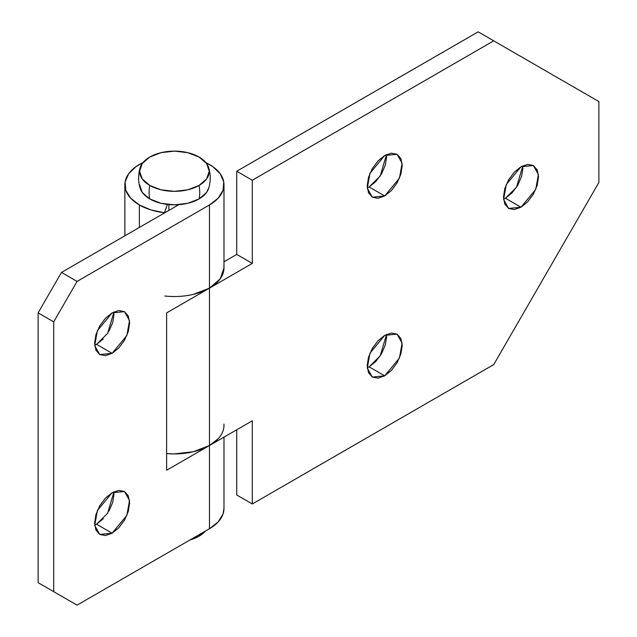 <?xml version="1.0" encoding="UTF-8"?>
<svg xmlns="http://www.w3.org/2000/svg" width="637" height="637" viewBox="0 0 637 637"><rect width="100%" height="100%" fill="white"/><g stroke="black" fill="none" stroke-linecap="round" stroke-linejoin="round"><path stroke-width="0.96" d="M139.591 184.73L142.242 192.422L149.791 198.951A35.799 20.671 -60 0 1 149.791 185.455A34.828 20.105 180 0 1 140.036 168.033A34.828 20.105 180 0 1 149.791 157.02L161.089 152.665L174.419 151.128L187.748 152.665L199.047 157.02L206.595 163.542L209.247 171.242L206.595 178.933L199.047 185.455L187.748 189.818L174.419 191.347L161.089 189.818L149.791 185.455L142.242 178.933L139.591 171.242L142.242 163.542L149.791 157.02A34.828 20.105 180 0 1 199.047 157.02A34.828 20.105 180 0 1 208.801 168.033A34.828 20.105 180 0 1 199.047 185.455A34.828 20.105 180 0 1 149.791 185.455A35.799 20.671 120 0 0 149.791 198.951A34.828 20.105 0 0 0 199.047 198.951A35.799 20.671 -120 0 0 199.047 185.455A35.799 20.671 60 0 1 199.047 198.951A34.828 20.105 0 0 0 208.801 187.931M189.993 539.953A34.828 20.105 0 0 0 199.047 536.187A35.799 20.671 -120 0 0 199.373 534.539A35.799 20.671 60 0 1 199.047 536.187A34.828 20.105 0 0 0 205.576 530.955L199.047 536.187L189.993 539.953M140.036 187.931A34.828 20.105 0 0 0 149.791 198.951L161.089 203.307L174.419 204.835L187.748 203.307L199.047 198.951L206.595 192.422L208.888 187.652M103.242 338.94L96.537 344.354L112.112 353.344L99.722 354.57L94.722 345.604L97.357 330.714L112.112 312.878L105.408 318.293L99.722 325.961L95.924 334.712L94.594 343.232L95.924 350.199L99.722 354.57L105.408 355.677L112.112 353.344L118.824 347.937L124.502 340.269L128.308 331.511L129.637 322.999L128.308 316.024L124.502 311.652L118.824 310.545L112.112 312.878L124.502 311.652L129.51 320.626L126.867 335.508L112.112 353.344L96.537 344.354L107.645 333.358L113.967 311.923M103.242 518.805L96.537 524.211L112.112 533.209L99.722 534.435L94.722 525.461L97.357 510.571L112.112 492.735L105.408 498.15L99.722 505.818L95.924 514.577L94.594 523.088L95.924 530.064L99.722 534.435L105.408 535.534L112.112 533.209L118.824 527.794L124.502 520.126L128.308 511.368L129.637 502.856L128.308 495.881L124.502 491.509L118.824 490.41L112.112 492.735L124.502 491.509L129.51 500.483L126.867 515.373L112.112 533.209L96.537 524.211L107.645 513.223L113.967 491.78M168.869 210.417L168.869 204.581L168.869 210.417M139.376 227.449L139.376 204.963A49.567 28.617 180 0 1 124.9 183.528A49.567 28.617 180 0 1 142.951 162.626L136.103 166.576L128.626 173.782L125.099 181.927L125.808 190.312L130.712 198.218L139.376 204.963L139.376 227.449M223.937 424.091A49.567 28.617 180 0 1 209.469 445.526L209.469 528.71L77.069 605.15L53.707 591.662L53.707 321.868L77.069 281.403L209.469 204.963L218.133 198.218L223.03 190.312L223.746 181.927L220.211 173.782L212.734 166.576L205.886 162.618A49.567 28.617 180 0 1 223.937 183.528A49.567 28.617 180 0 1 209.469 204.963L209.469 288.147A49.567 28.617 0 0 0 223.882 266.067M223.985 508.215L223.03 514.059L218.133 521.966L209.469 528.71L77.069 605.15L38.124 582.664L77.069 605.15L38.124 582.664L53.707 591.662L53.707 321.868L38.124 312.878L38.124 582.664L38.124 312.878L61.494 272.413L38.124 312.878L53.707 321.868L77.069 281.403L61.494 272.413L178.806 204.676L61.494 272.413L77.069 281.403L209.469 204.963L209.469 288.147L166.631 312.878L166.631 470.257L209.469 445.526L209.469 528.71A49.567 28.617 0 0 0 223.937 507.275M164.426 212.981L164.426 212.758A49.567 28.617 180 0 1 139.376 204.963L150.913 209.923L164.426 212.758L167.396 204.421L164.426 212.981M114.063 314.001L112.725 322.513L108.927 331.272M114.063 493.866L112.725 502.378L108.927 511.137M223.985 184.73L223.985 267.914L220.211 278.863L209.469 288.147L166.631 312.878L166.631 470.257L209.469 445.526L218.133 438.782M94.69 525.167L96.537 524.211M94.69 345.31L96.537 344.354M503.564 199.174L505.412 198.218L520.994 207.216L508.597 208.442L503.596 199.469L506.24 184.579L520.994 166.743L527.699 164.41L533.384 165.516L537.182 169.888L538.512 176.863L537.182 185.375L533.384 194.134L527.699 201.802L520.994 207.216L514.282 209.541L508.597 208.442L504.799 204.071L503.469 197.096L504.799 188.584L508.597 179.825L514.282 172.157L520.994 166.743L533.384 165.516L538.384 174.49L535.749 189.38L520.994 207.216L505.412 198.218L516.519 187.23L522.842 165.787M367.27 187.931L369.126 186.975L384.7 195.973L372.311 197.199L367.302 188.226L369.946 173.336L384.7 155.5L391.405 153.175L397.09 154.273L400.888 158.645L402.226 165.62L400.888 174.132L397.09 182.891L391.405 190.559L384.7 195.973L377.996 198.306L372.311 197.199L368.512 192.828L367.175 185.853L368.512 177.341L372.311 168.582L377.996 160.914L384.7 155.5L397.09 154.273L402.09 163.247L399.455 178.137L384.7 195.973L369.126 186.975L380.225 175.987L386.548 154.544M367.27 367.796L369.126 366.84L384.7 375.83L372.311 377.056L367.302 368.082L369.946 353.201L384.7 335.365L391.405 333.032L397.09 334.138L400.888 338.51L402.226 345.477L400.888 353.997L397.09 362.748L391.405 370.416L384.7 375.83L377.996 378.163L372.311 377.056L368.512 372.685L367.175 365.718L368.512 357.198L372.311 348.439L377.996 340.771L384.7 335.365L397.09 334.138L402.09 343.112L399.455 357.994L384.7 375.83L369.126 366.84L380.225 355.844L386.548 334.409M193.385 294.35L209.469 288.147L209.469 445.526L193.385 451.729L174.419 453.91L166.631 453.56A49.567 28.617 0 0 0 209.469 445.526L252.3 420.794L252.3 503.978L236.725 494.989L236.725 429.792L236.725 494.989L252.3 503.978L493.731 364.587L598.876 182.485L598.876 101.546L493.731 40.84L252.3 180.231L252.3 263.415L209.469 288.147L209.469 445.526L252.3 420.794L252.3 503.978L493.731 364.587L598.876 182.485L598.876 101.546L478.156 31.85L236.725 171.242L478.156 31.85L493.731 40.84L252.3 180.231L252.3 263.415L209.469 288.147A49.567 28.617 180 0 1 164.752 295.982M223.985 261.783L236.725 254.426L236.725 171.242L252.3 180.231L236.725 171.242L236.725 254.426L252.3 263.415L236.725 254.426L223.985 261.783M369.126 186.975L375.83 181.569L381.515 173.901L385.313 165.142L386.643 156.63M369.126 366.84L375.83 361.426L381.515 353.758L385.313 344.999L386.643 336.487M505.412 198.218L512.124 192.812L517.809 185.144L521.607 176.385L522.937 167.873M208.753 188.098C210.704 181.354 210.704 174.61 208.753 167.865M140.084 188.098C138.141 181.354 138.141 174.61 140.084 167.865M124.86 235.825L124.86 185.017M223.985 508.477L223.985 437.141"/></g></svg>
